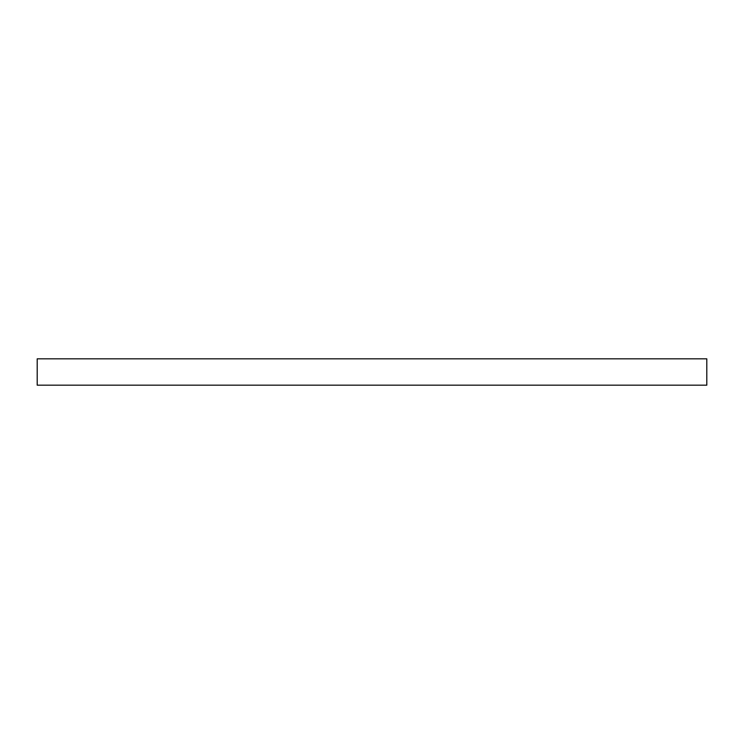 <?xml version="1.0" encoding="UTF-8"?>
<svg xmlns="http://www.w3.org/2000/svg" width="744" height="744" viewBox="0 0 744 744"><rect width="100%" height="100%" fill="white"/><g stroke="black" fill="none" stroke-linecap="round" stroke-linejoin="round"><path stroke-width="1.12" d="M706.8 385.178L37.2 385.178L37.2 358.822L706.8 358.822L706.8 385.178"/></g></svg>
